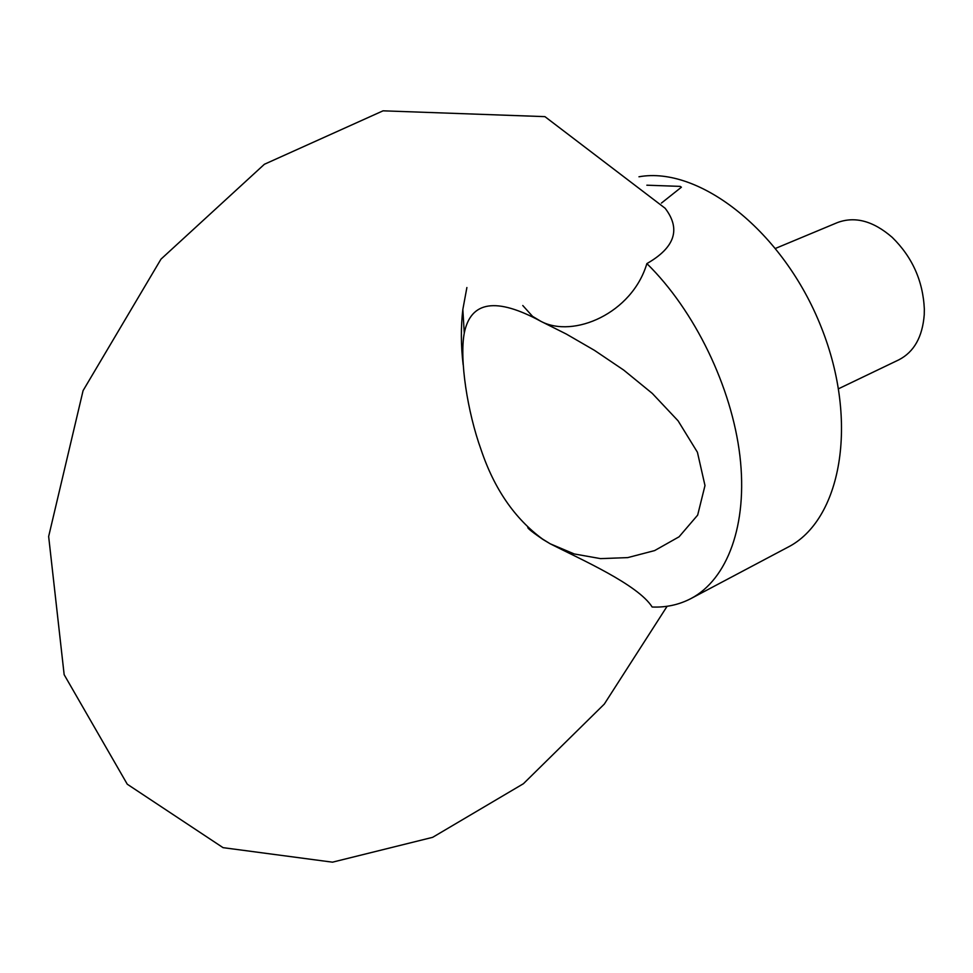 <?xml version="1.0" encoding="UTF-8"?>
<svg xmlns="http://www.w3.org/2000/svg" width="973" height="973" viewBox="0 0 973 973"><rect width="100%" height="100%" fill="white"/><g stroke="black" fill="none" stroke-linecap="round" stroke-linejoin="round"><path stroke-width="1.46" d="M661.409 203.089L681.404 187.205L680.176 186.378L646.85 185.198M522.769 305.51L532.572 316.371L540.879 321.321C496.23 297.069 470.701 300.998 464.267 333.107C459.317 359.669 467.514 412.138 481.063 449.672C494.211 488.799 514.681 518.573 542.472 539.006L550.207 543.798L574.252 553.953L600.56 558.624L627.78 557.602L654.634 550.584L679.069 536.804L697.665 515.106L704.987 485.551L697.422 452.25L678.084 420.822L652.299 393.42L623.693 370.068L594.467 350.353L566.274 334.031L540.879 321.321C573.365 338.653 632.097 313.415 646.875 263.598C674.97 247.543 681.064 229.105 665.143 208.271L544.929 116.638L383.058 110.825L264.376 164.279L160.995 259.134L83.082 390.623L48.65 536.476L64.157 674.678L127.268 784.214L223.048 847.653L332.474 862.175L432.657 837.327L523.401 783.727L604.306 704.087L667.113 606.276M646.875 263.598C694.552 310.241 731.793 387.059 739.918 455.948C748.006 524.909 727.317 579.458 690.952 598.565C679.069 604.756 666.14 607.578 652.165 607.018C637.899 584.505 581.124 559.536 550.207 543.798L542.873 539.407C533.496 532.949 528.461 529.032 527.78 527.658M638.969 176.782C699.368 165.824 783.496 231.392 821.248 327.22C859.524 422.878 840.879 520.737 787.522 547.398L690.952 598.565M534.372 533.472L533.277 532.097M463.124 364.583C460.874 345.208 460.788 326.819 462.844 309.438L466.894 287.534M775.676 248.334L837.388 222.598C854.987 216.018 873.28 220.944 892.241 237.388C912.297 257.079 922.988 280.942 924.338 309.013L924.241 314.729C922.489 336.95 914.036 351.971 898.882 359.803L838.592 388.738M464.267 333.107L462.844 309.438"/></g></svg>
